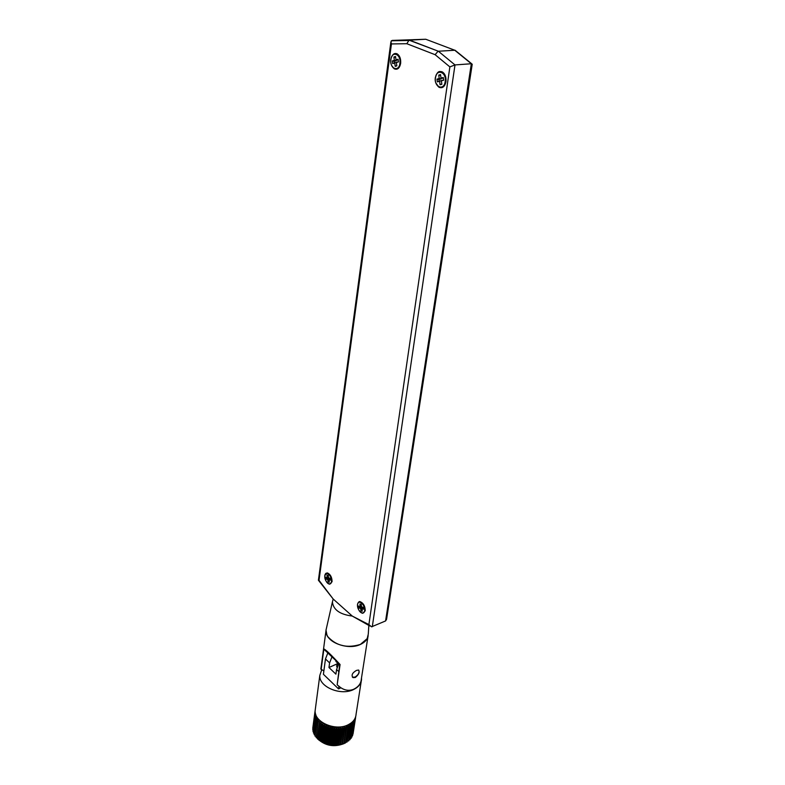 <?xml version="1.0" encoding="UTF-8"?>
<svg xmlns="http://www.w3.org/2000/svg" width="785" height="785" viewBox="0 0 785 785"><rect width="100%" height="100%" fill="white"/><g stroke="black" fill="none" stroke-linecap="round" stroke-linejoin="round"><path stroke-width="1.18" d="M391.754 65.636L394.355 68.864C397.524 70.051 399.624 68.226 400.644 63.379C400.988 58.973 399.869 55.823 397.288 53.929C394.62 52.762 392.628 54.028 391.303 57.737M360.178 601.702C359.324 601.124 358.421 602.016 357.479 604.371C357.921 609.592 359.667 612.565 362.699 613.291L365.221 610.838C365.182 606.197 363.504 603.155 360.178 601.702L358.49 602.242M327.345 572.922L324.745 575.601C325.265 580.733 326.903 583.598 329.651 584.187L332.075 581.714C332.006 577.25 330.436 574.316 327.345 572.922L325.775 573.393M436.009 83.171L439.031 87.292C442.455 88.617 444.761 86.772 445.949 81.777C446.38 77.264 445.223 73.996 442.485 71.994C439.217 70.66 436.931 72.299 435.626 76.92M368.175 635.703C367.517 639.441 364.927 642.356 360.403 644.446C347.47 650.814 324.951 641.679 325.981 630.669L326.06 629.619M367.939 636.772L361.296 679.28C361.002 683.558 358.421 686.914 353.544 689.328C349.188 691.026 344.89 690.457 340.67 687.611L337.167 684.834L340.072 664.512C330.701 654.337 325.196 649.116 323.567 648.842L320.859 668.987M356.439 670.419C352.249 672.882 351.111 675.286 353.014 677.622L355.36 677.484C358.922 674.423 359.962 671.94 358.48 670.037L356.439 670.419M368.832 625.449L368.283 634.143L367.154 638.656L360.413 644.387C349.511 649.646 330.554 644.21 326.903 634.849L326.01 630.129L326.609 627.49M352.279 616.058C339.895 614.478 333.282 609.768 332.408 601.938L333.203 599.043L352.308 616.097L368.901 624.605L371.531 626.832L385.582 620.945L471.343 63.742L454.721 50.22L425.755 39.25L392.166 40.418L390.901 41.84L391.44 43.931L319.024 580.341L333.203 599.043M364.034 642.238L360.374 644.416C347.363 648.41 336.628 645.957 328.179 637.057M326.089 629.766L326.501 627.98M352.406 677.18L354.977 677.131C358.352 674.904 359.618 672.598 358.784 670.184M337.167 684.834L339.758 664.218L323.528 648.891M323.871 670.9L320.849 669.105M321.153 669.389L323.832 649.185M333.174 599.004L318.474 580.331M368.901 624.605L449.874 66.902L454.996 64.929L471.343 63.742L472.227 64.223L386.573 619.296L385.582 620.945M392.117 40.771L409.456 40.123L438.364 51.241L455.055 50.23L471.657 63.742M372.296 626.715L454.996 64.929L438.364 51.241L409.073 40.182L425.755 39.25M369.872 625.988L352.308 616.097M456.36 51.555L455.055 50.23M390.901 41.84L318.406 580.233L319.024 580.341M409.073 40.182L406.816 43.715L391.44 43.931M437.981 51.3L435.125 54.695L406.816 43.715M361.002 610.877L362.277 611.24L361.875 608.787L363.484 609.248L363.17 607.296L361.561 606.844L361.169 604.381L359.893 604.028L360.286 606.481L358.686 606.04L359 607.982L360.6 608.434L361.002 610.877L362.111 610.21M328.11 581.881L329.308 582.195L328.905 579.791L330.416 580.184L330.102 578.28L328.591 577.888L328.189 575.483L326.992 575.179L327.394 577.583L325.883 577.191L326.207 579.094L327.708 579.477L328.11 581.881L329.15 581.263M395.218 66.342L396.857 65.871L396.386 62.525L398.466 61.917L398.083 59.248L396.013 59.856L395.532 56.5L393.893 56.981L394.364 60.337L392.304 60.945L392.677 63.595L394.737 62.996L395.218 66.342L396.827 65.626M440.061 84.751L441.847 84.299L441.386 80.826L443.633 80.247L443.27 77.479L441.013 78.078L440.542 74.595L438.766 75.075L439.227 78.539L436.99 79.128L437.363 81.866L439.6 81.287L440.061 84.751L441.798 83.956M441.052 78.088L441.16 78.912L438.923 79.501L439.129 81.061L441.415 80.806M441.366 80.482L439.6 81.287M439.129 81.061L437.363 81.866M438.923 79.501L436.99 79.128M441.16 78.912L439.227 78.539M440.66 75.438L438.766 75.075M443.378 78.333L441.013 78.078M441.386 80.826L443.594 79.903M396.15 59.925L396.258 60.71L394.188 61.308L394.404 62.82L396.503 62.457M396.474 62.221L394.737 62.996M394.404 62.82L392.677 63.595M394.188 61.308L392.304 60.945M396.258 60.71L394.364 60.337M395.65 57.334L393.893 56.981M398.211 60.141L396.013 59.856M396.386 62.525L398.427 61.662M360.295 606.481L360.403 607.139L362.013 607.59L362.15 608.473M362.013 607.59L360.6 608.434M360.403 607.139L359 607.982M361.502 606.481L360.286 606.481M361.875 608.787L363.278 607.943M327.463 577.583L329.219 579.448M329.092 578.673L327.708 579.477M327.58 578.28L326.207 579.094M328.532 577.583L327.394 577.583M328.905 579.791L330.21 578.967M361.502 677.975L361.542 679.31C361.237 683.637 358.627 687.022 353.701 689.475C340.886 696.158 318.72 686.865 319.799 675.453L321.703 669.85M361.198 681.478L356.056 714.34C355.742 718.736 353.152 722.19 348.314 724.702C335.715 731.561 314.029 722.239 315.138 710.641L315.423 708.502M348.668 724.526L346.823 725.585C336.402 729.402 327.335 727.646 319.642 720.336M345.233 742.924L343.938 743.65C334.106 747.408 325.392 745.858 317.788 739.009M317.483 738.665L316.728 737.694M316.208 736.909L315.884 736.35M348.069 726.714L345.528 742.944L348.089 725.87L349.61 725.85L347.127 742.031L349.61 725.85M317.268 719.963L315.001 736.055L317.179 719.845L318.416 720.208L316.129 737.517L317.591 737.871M316.326 718.452L314.157 734.662L316.257 718.334L317.66 719.011L317.179 719.845M315.609 716.901L313.46 733.092L315.57 716.774L316.865 717.529L316.257 718.334M315.138 715.321L312.989 731.502L315.109 715.194L316.306 716.008L315.57 716.774M314.893 713.732L312.754 729.903L314.893 713.604L315.649 714.173M314.903 712.152L312.764 728.313L315.246 712.397M319.799 675.453L314.952 712.005M355.723 716.519L355.517 717.784M355.566 717.824L353.024 734.053L355.35 717.637M355.154 719.345L352.593 735.584L354.741 718.913M354.506 720.816L351.925 737.056L354.506 720.816L354.006 720.09M353.623 722.2L351.111 738.351L353.623 722.2L353.132 721.297L354.447 720.924M352.534 723.505L350.022 739.666L352.161 722.602L353.554 722.308M351.229 724.702L348.726 740.873L350.993 723.799L352.436 723.603M346.244 727.509L343.781 743.709L346.097 727.567L346.784 726.517L347.932 726.782M344.291 728.146L341.848 744.357L344.134 728.195L344.566 727.342L346.097 727.567M342.221 728.617L339.797 744.837L342.064 728.647L343.065 727.754L344.134 728.195M340.072 728.922L337.668 745.142L339.905 728.941L340.602 728.195L342.064 728.647M337.864 729.049L335.48 745.279L337.687 729.049L338.963 728.352L339.905 728.941M335.627 729L333.262 745.24L335.45 728.99L336.834 728.402L337.687 729.049M333.38 728.774L331.034 745.014L333.203 728.755L334.224 728.235L335.45 728.99M331.162 728.382L328.837 744.622L330.985 728.343L332.084 727.911L333.203 728.755M328.984 727.813L326.688 744.052L328.817 727.764L330.446 727.548L330.985 728.343M326.894 727.087L324.617 743.326L326.737 727.018L327.963 726.782L328.817 727.764M324.902 726.203L322.645 742.443L324.754 726.125L326.02 725.988L326.737 727.018M323.037 725.183L320.8 741.423L322.9 725.095L324.578 725.271L324.754 726.125M318.317 721.297L316.227 737.625M321.32 724.035L319.102 740.265L321.193 723.937L322.851 724.241L322.9 725.095M346.607 741.953L345.626 742.669M338.07 663.502L336.598 665.886L337.05 667.476M338.021 663.453L328.964 667.515L335.911 674.148L336.569 669.507L338.973 663.472M335.745 660.42L336.794 662.295M328.964 667.515L329.602 662.883L331.976 656.868M327.836 652.963L325.471 658.958L323.42 674.286L338.551 688.906L340.955 687.788M338.924 686.355L338.551 688.906M315.089 736.173L316.276 736.428M314.157 734.662L315.148 734.956M313.46 733.092L314.245 733.406M312.989 731.502L313.568 731.787M351.297 737.164L351.925 737.056M350.198 738.528L351.032 738.459M348.903 739.764L349.933 739.764M347.412 740.873L348.618 740.962M345.753 741.884L347.127 742.031M343.781 743.709L343.938 742.875L345.459 742.973M341.848 744.357L342.123 743.542L343.634 743.768M339.797 744.837L340.199 744.062L341.691 744.396M337.668 745.142L338.629 744.347L339.63 744.867M335.48 745.279L336.569 744.572L337.501 745.161M333.262 745.24L333.998 744.622L335.303 745.279M331.034 745.014L331.869 744.465L333.085 745.22M328.837 744.622L329.749 744.141L330.858 744.985M326.688 744.052L328.13 743.778L328.66 744.582M324.617 743.326L326.099 743.169L326.521 744.003M322.645 742.443L323.744 742.227L324.45 743.258M320.8 741.423L321.938 741.295L322.488 742.365M319.102 740.265L320.614 740.471L320.653 741.334M318.416 721.405L319.878 721.808L317.572 738.999L319.053 739.313L318.975 740.167M319.78 722.769L321.281 723.083L319.053 739.323L321.193 723.937M317.572 738.999L319.662 722.661M349.737 725.772L349.629 724.898L351.121 724.79M354.28 719.678L355.114 719.462M315.413 713.3L314.893 713.604M315.815 714.664L315.109 715.194M390.891 59.601C389.488 68.638 398.878 72.544 399.899 63.271C401.321 54.106 391.823 50.338 390.891 59.601M357.567 604.548C356.557 610.053 363.906 616.568 364.613 610.74C365.643 605.176 358.225 598.7 357.567 604.548M324.823 575.768C323.94 581.214 330.887 587.366 331.486 581.616C332.379 576.111 325.373 569.998 324.823 575.768M435.479 77.725C433.84 87.007 443.937 91.207 445.164 81.66C446.832 72.24 436.617 68.187 435.479 77.725M449.874 66.902L435.125 54.695M329.602 662.883L325.471 658.958M338.718 671.548L336.569 669.507M320.957 722.828L318.739 739.058M322.498 724.005L320.26 740.235M322.851 724.241L320.614 740.471M319.593 721.562L317.385 737.782M324.185 725.065L321.938 741.295M324.578 725.271L322.321 741.511M326.02 725.988L323.744 742.227M326.432 726.174L324.156 742.414M327.963 726.782L325.667 743.022M328.395 726.939L326.099 743.169M329.994 727.43L327.679 743.66M330.446 727.548L328.13 743.778M332.084 727.911L329.749 744.141M332.546 727.999L330.21 744.229M334.224 728.235L331.869 744.465M334.685 728.284L332.33 744.514M336.373 728.392L333.998 744.622M336.834 728.402L334.459 744.631M338.502 728.382L336.108 744.602M338.963 728.352L336.569 744.572M340.602 728.195L338.188 744.415M341.043 728.137L338.629 744.347M342.633 727.852L340.199 744.062M343.065 727.754L340.631 743.964M344.566 727.342L342.123 743.542M344.978 727.214L342.535 743.415M346.401 726.684L343.938 742.875M346.784 726.517L344.321 742.708M348.442 725.674L345.969 741.854M349.943 724.702L347.461 740.873M351.268 723.603L351.15 724.408M352.406 722.406L352.318 722.995M316.679 717.313L316.6 717.912M317.444 718.785L317.336 719.6M318.416 720.208L316.227 736.418M394.355 68.864C391.47 66.558 390.273 63.448 390.763 59.513C392.196 54.42 394.374 52.556 397.288 53.929M439.031 87.292C435.92 84.613 434.684 81.385 435.341 77.617C437.755 69.669 440.199 71.621 442.485 71.994M335.892 661.441L338.629 664.032M325.981 630.669L323.567 648.842M332.408 601.938L326.01 630.129M408.406 40.496L391.303 40.791"/></g></svg>
